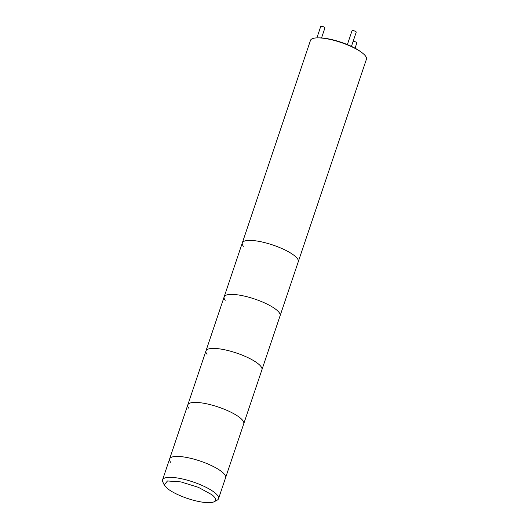 <?xml version="1.0" encoding="UTF-8"?>
<svg xmlns="http://www.w3.org/2000/svg" width="529" height="529" viewBox="0 0 529 529"><rect width="100%" height="100%" fill="white"/><g stroke="black" fill="none" stroke-linecap="round" stroke-linejoin="round"><path stroke-width="0.79" d="M243.393 246.302A29.525 7.743 18.6 0 1 242.308 242.91A29.525 7.743 18.6 0 1 263.997 242.441A29.525 7.743 18.6 0 1 294.382 255.633A29.525 7.743 18.6 0 1 298.277 261.743A29.525 7.743 -161.4 0 0 294.382 255.633A29.525 7.743 -161.4 0 0 263.997 242.441A29.525 7.743 -161.4 0 0 242.308 242.91L310.47 40.389A29.525 7.743 -161.4 0 1 332.152 39.92A29.525 7.743 -161.4 0 1 362.537 53.112A29.525 7.743 -161.4 0 1 366.432 59.222L280.099 315.747A29.525 7.743 -161.4 0 0 276.204 309.637A29.525 7.743 18.6 0 1 280.099 315.747L261.928 369.758A29.525 7.743 -161.4 0 0 258.033 363.648A29.525 7.743 18.6 0 1 261.928 369.758L243.75 423.762A29.525 7.743 -161.4 0 0 239.855 417.652A29.525 7.743 18.6 0 1 243.75 423.762L225.572 477.766A29.525 7.743 -161.4 0 0 221.684 471.656A29.525 7.743 18.6 0 1 225.572 477.766L218.53 498.695A29.525 7.743 18.6 0 1 217.095 500.196L214.159 501.737A27.164 7.122 18.6 0 1 192.404 499.965A27.164 7.122 18.6 0 1 167.574 488.651L164.215 484.928L167.468 480.967L180.892 481.906L198.362 487.315L211.898 494.734A27.164 7.122 18.6 0 1 214.159 501.737M361.254 52.146A27.825 7.294 -161.4 0 0 318.868 37.883M351.441 46.38L356.229 32.157A2.215 0.582 -161.4 0 0 355.938 31.7A2.215 0.582 -161.4 0 0 353.656 30.708A2.215 0.582 -161.4 0 0 352.03 30.742L347.368 44.595M321.539 37.956L324.938 27.865A2.215 0.582 -161.4 0 0 324.641 27.402A2.215 0.582 -161.4 0 0 322.366 26.417A2.215 0.582 -161.4 0 0 320.739 26.45L316.891 37.89M355.058 48.205L356.837 42.915A2.215 0.582 -161.4 0 0 356.546 42.459A2.215 0.582 -161.4 0 0 353.147 41.315M225.215 300.307A29.525 7.743 18.6 0 1 224.137 296.914A29.525 7.743 18.6 0 1 245.82 296.445A29.525 7.743 18.6 0 1 276.204 309.637A29.525 7.743 -161.4 0 0 245.82 296.445A29.525 7.743 -161.4 0 0 224.137 296.914L242.308 242.91M207.037 354.311A29.525 7.743 18.6 0 1 205.96 350.919A29.525 7.743 18.6 0 1 227.642 350.449A29.525 7.743 18.6 0 1 258.033 363.648A29.525 7.743 -161.4 0 0 227.642 350.449A29.525 7.743 -161.4 0 0 205.96 350.919L224.137 296.914M188.866 408.315A29.525 7.743 18.6 0 1 187.788 404.93A29.525 7.743 18.6 0 1 209.471 404.454A29.525 7.743 18.6 0 1 239.855 417.652A29.525 7.743 -161.4 0 0 209.471 404.454A29.525 7.743 -161.4 0 0 187.788 404.93L205.96 350.919M170.688 462.326A29.525 7.743 18.6 0 1 169.611 458.934A29.525 7.743 18.6 0 1 191.293 458.464A29.525 7.743 18.6 0 1 221.684 471.656A29.525 7.743 -161.4 0 0 191.293 458.464A29.525 7.743 -161.4 0 0 169.611 458.934L187.788 404.93M164.215 484.928L162.806 481.926A29.525 7.743 18.6 0 1 162.568 479.863A29.525 7.743 18.6 0 1 184.251 479.386A29.525 7.743 18.6 0 1 214.642 492.585A29.525 7.743 18.6 0 1 218.53 498.695M162.568 479.863L169.611 458.934"/></g></svg>
